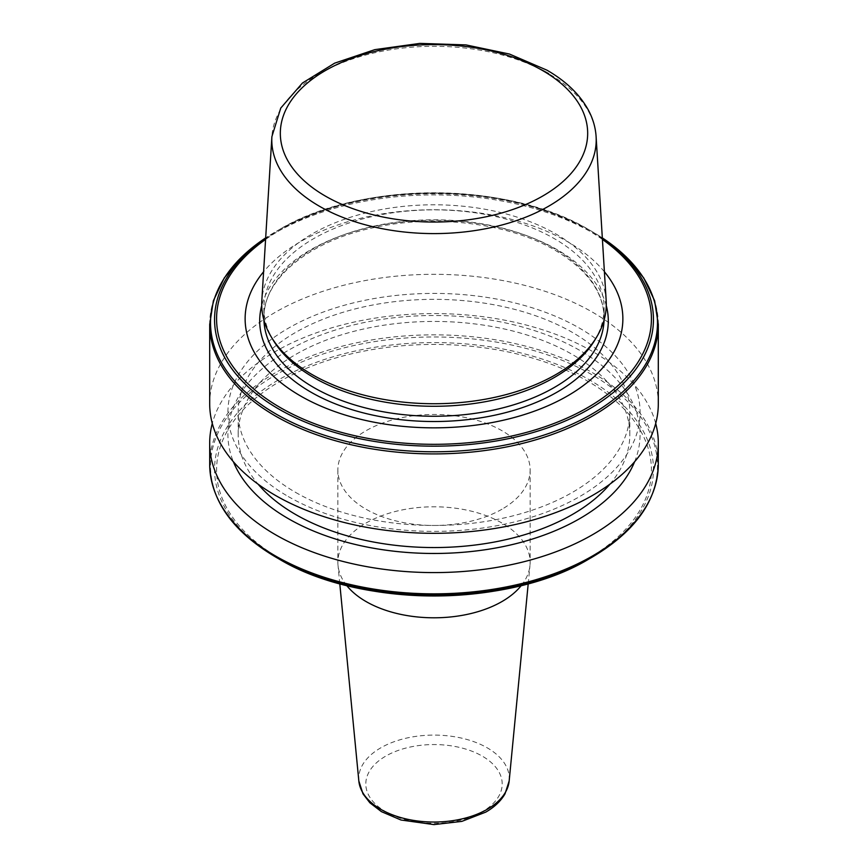 <?xml version="1.0" encoding="UTF-8"?>
<svg xmlns="http://www.w3.org/2000/svg" width="868" height="868" viewBox="0 0 868 868"><rect width="100%" height="100%" fill="white"/><g stroke="black" fill="none" stroke-linecap="round" stroke-linejoin="round"><path stroke-width="0.65" stroke-dasharray="4.34 3.25" d="M501.975 509.212A96.131 55.498 180 0 1 397.208 521.234A96.131 55.498 180 0 1 337.869 469.968A96.131 55.498 180 0 1 366.025 430.723A96.131 55.498 180 0 1 470.792 418.691A96.131 55.498 180 0 1 530.131 469.968A96.131 55.498 180 0 1 501.975 509.212M346.712 585.542A96.131 55.498 180 0 1 338.021 565.394A96.131 55.498 180 0 1 337.869 562.301A96.131 55.498 180 0 1 366.025 523.057A96.131 55.498 180 0 1 470.792 511.024A96.131 55.498 180 0 1 530.131 562.301A96.131 55.498 180 0 1 529.979 565.394A96.131 55.498 180 0 1 521.288 585.542M594.602 340.451A170.117 98.214 0 0 0 604.117 308.064A170.117 98.214 0 0 0 554.294 238.624A170.117 98.214 0 0 0 368.9 217.326A170.117 98.214 0 0 0 263.883 308.064A170.117 98.214 0 0 0 273.398 340.451M604.399 271.76A188.877 109.053 0 0 0 567.553 241.684A188.877 109.053 0 0 0 263.601 271.76M602.338 238.201A219.441 126.695 0 0 0 589.177 229.89L592.019 231.539A223.467 129.017 0 0 0 275.981 231.539A223.467 129.017 0 0 0 265.673 237.897L278.823 229.89A219.441 126.695 0 0 0 265.662 238.201M658.302 403.815A224.302 129.506 0 0 0 592.605 312.241A224.302 129.506 0 0 0 348.166 284.172A224.302 129.506 0 0 0 209.698 403.815M288.274 496.539A206.085 118.981 0 0 0 579.726 496.539A206.085 118.981 0 0 0 579.726 328.267A206.085 118.981 0 0 0 288.274 328.267A206.085 118.981 0 0 0 288.274 496.539M609.922 484.149A195.821 113.057 0 0 0 629.821 434.499A195.821 113.057 0 0 0 572.468 354.556A195.821 113.057 0 0 0 359.059 330.046A195.821 113.057 0 0 0 238.179 434.499A195.821 113.057 0 0 0 258.078 484.149M295.532 492.351A195.821 113.057 0 0 0 508.941 516.851A195.821 113.057 0 0 0 629.821 412.409A195.821 113.057 0 0 0 572.468 332.455A195.821 113.057 0 0 0 359.059 307.956A195.821 113.057 0 0 0 238.179 412.409A195.821 113.057 0 0 0 295.532 492.351M634.606 461.754A206.085 118.981 0 0 0 579.726 350.368A206.085 118.981 0 0 0 333.703 330.556A206.085 118.981 0 0 0 233.394 461.754M655.709 423.454A224.302 129.506 0 0 0 592.605 351.518A224.302 129.506 0 0 0 364.169 320.021A224.302 129.506 0 0 0 212.291 423.454M606.179 300.74A172.287 99.473 0 0 0 555.824 233.926A172.287 99.473 0 0 0 370.896 211.705A172.287 99.473 0 0 0 261.821 300.74M358.831 780.983A75.288 43.465 180 0 1 380.77 747.836A75.288 43.465 180 0 1 464.738 738.885A75.288 43.465 180 0 1 509.169 780.983M482.217 811.764A68.181 39.364 180 0 1 385.783 811.764A68.181 39.364 180 0 1 385.783 756.093A68.181 39.364 180 0 1 482.217 756.093A68.181 39.364 180 0 1 482.217 811.764M604.074 320.162A170.117 98.214 0 0 0 604.117 318.035A170.117 98.214 0 0 0 554.294 248.584A170.117 98.214 0 0 0 368.9 227.297A170.117 98.214 0 0 0 263.883 318.035A170.117 98.214 0 0 0 263.926 320.162M606.276 305.623A174.294 100.623 0 0 0 557.245 249.745A174.294 100.623 0 0 0 379.75 225.268A174.294 100.623 0 0 0 261.724 305.623M589.177 229.89A219.441 126.695 0 0 0 589.166 229.89A219.441 126.695 0 0 0 278.823 229.89C359.884 180.707 508.16 180.728 589.166 229.89L592.019 231.539A223.467 129.017 0 0 1 602.327 237.897L592.019 231.539M602.414 239.405A217.434 125.534 0 0 0 587.745 230.031A217.434 125.534 0 0 0 265.586 239.405M658.302 324.415A224.302 129.506 0 0 0 592.605 232.841A224.302 129.506 0 0 0 348.166 204.761A224.302 129.506 0 0 0 209.698 324.415M658.302 464.347A224.302 129.506 0 0 0 592.605 372.773A224.302 129.506 0 0 0 348.166 344.704A224.302 129.506 0 0 0 209.698 464.347M592.019 557.223A223.467 129.017 0 0 0 592.019 374.759A223.467 129.017 0 0 0 275.981 374.759A223.467 129.017 0 0 0 275.981 557.223M589.177 558.862A219.441 126.695 0 0 0 589.166 379.696A219.441 126.695 0 0 0 278.834 379.696A219.441 126.695 0 0 0 278.823 558.862M280.255 558.732A217.434 125.534 0 0 0 587.745 558.732A217.434 125.534 0 0 0 587.745 381.204A217.434 125.534 0 0 0 280.255 381.204A217.434 125.534 0 0 0 280.255 558.732M596.11 136.634A162.207 93.646 0 0 0 548.695 73.737M539.571 68.854A162.207 93.646 0 0 0 368.846 54.185A162.207 93.646 0 0 0 271.89 136.634M337.869 469.968L337.869 562.301M339.789 583.73L338.021 565.394M263.883 308.064L263.883 318.035C262.7 279.811 308.249 241.13 373.956 227.59C435.204 213.875 509.418 223.228 555.032 250.212C587.3 269.579 603.661 292.18 604.117 318.035L604.117 308.064M629.821 434.499L629.821 412.409M238.179 434.499L238.179 412.409M528.211 583.73L529.979 565.394M530.131 469.968L530.131 562.301"/><path stroke-width="1.3" d="M521.288 585.542A96.131 55.498 180 0 1 501.975 601.546A96.131 55.498 180 0 1 346.712 585.542M271.89 136.634L261.821 300.74A172.287 99.473 0 0 0 271.348 337.055L273.398 340.451A170.117 98.214 0 0 0 313.706 377.515A170.117 98.214 0 0 0 594.602 340.451L596.652 337.055A172.287 99.473 0 0 0 606.179 300.74L596.11 136.634C595.524 127.574 592.996 118.829 588.515 110.377C579.987 94.645 566.131 81.245 546.938 70.167L509.483 54.055L465.953 44.908L419.819 43.4L374.846 49.639L334.657 63.158L302.422 83.035L280.744 108.088L271.89 136.634A162.207 93.646 0 0 0 319.305 206.172A162.207 93.646 0 0 0 498.72 225.821A162.207 93.646 0 0 0 596.11 136.634M263.601 271.76A188.877 109.053 0 0 0 300.447 395.906A188.877 109.053 0 0 0 543.086 407.819A188.877 109.053 0 0 0 604.399 271.76M209.698 324.415L209.698 403.815A224.302 129.506 0 0 0 275.395 495.389A224.302 129.506 0 0 0 519.834 523.458A224.302 129.506 0 0 0 658.302 403.815L658.302 324.415L654.624 300.762L643.752 277.977L626.121 256.809L602.327 237.897A223.467 129.017 0 0 1 586.594 417.031A223.467 129.017 0 0 1 275.981 413.993A223.467 129.017 0 0 1 265.673 237.897L241.879 256.809L224.248 277.977L213.376 300.762L209.698 324.415A224.302 129.506 0 0 0 275.395 415.978A224.302 129.506 0 0 0 519.834 444.058A224.302 129.506 0 0 0 658.302 324.415M258.078 484.149A195.821 113.057 0 0 0 295.532 514.442A195.821 113.057 0 0 0 609.922 484.149M233.394 461.754A206.085 118.981 0 0 0 288.274 518.63A206.085 118.981 0 0 0 490.387 548.934A206.085 118.981 0 0 0 634.606 461.754M212.291 423.454A224.302 129.506 0 0 0 209.698 443.092A224.302 129.506 0 0 0 275.395 534.655A224.302 129.506 0 0 0 519.834 562.735A224.302 129.506 0 0 0 658.302 443.092A224.302 129.506 0 0 0 655.709 423.454M658.302 464.347A224.302 129.506 0 0 1 519.834 583.99A224.302 129.506 0 0 1 275.395 555.921A224.302 129.506 0 0 1 209.698 464.347C210.761 500.738 232.852 531.693 275.981 557.223L278.823 558.862A219.441 126.695 0 0 0 589.177 558.862C508.16 608.034 359.884 608.045 278.834 558.873A219.441 126.695 0 0 0 278.834 558.873L275.981 557.223A223.467 129.017 0 0 0 592.019 557.223C635.148 531.693 657.239 500.738 658.302 464.347L658.302 443.092M271.348 337.055A172.287 99.473 0 0 0 312.176 374.596A172.287 99.473 0 0 0 596.652 337.055M358.831 780.983L362.987 793.851L369.876 802.802L381.421 811.645L400.962 820L433.946 824.6L461.819 821.388L485.776 812.112C494.402 807.153 500.814 801.066 505.013 793.851L509.169 780.983A75.288 43.465 180 0 1 487.23 809.301A75.288 43.465 180 0 1 407.135 819.175A75.288 43.465 180 0 1 358.831 780.983L339.789 583.73M263.926 320.162A170.117 98.214 0 0 0 313.706 387.486A170.117 98.214 0 0 0 497.397 409.175A170.117 98.214 0 0 0 604.074 320.162M261.724 305.623A174.294 100.623 0 0 0 310.755 392.054A174.294 100.623 0 0 0 512.76 410.662A174.294 100.623 0 0 0 606.276 305.623M265.662 238.201A219.441 126.695 0 0 0 278.834 409.067A219.441 126.695 0 0 0 582.113 412.962A219.441 126.695 0 0 0 602.338 238.201M265.586 239.405A217.434 125.534 0 0 0 280.255 407.559A217.434 125.534 0 0 0 579.813 411.909A217.434 125.534 0 0 0 602.414 239.405M325.337 196.059A153.679 88.72 0 0 0 542.663 196.059A153.679 88.72 0 0 0 542.663 70.59A153.679 88.72 0 0 0 325.337 70.59A153.679 88.72 0 0 0 325.337 196.059M548.695 73.737A162.207 93.646 0 0 0 539.571 68.854M589.177 558.862L592.019 557.223M209.698 464.347L209.698 443.092M509.169 780.983L528.211 583.73"/></g></svg>
